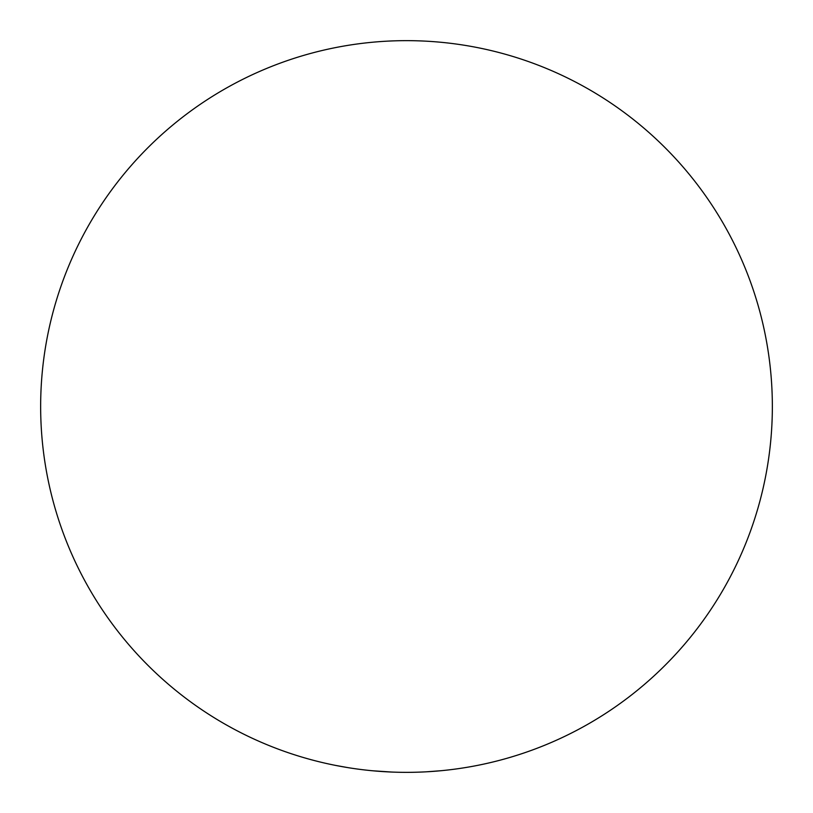 <?xml version="1.0" encoding="UTF-8"?>
<svg xmlns="http://www.w3.org/2000/svg" width="813" height="813" viewBox="0 0 813 813"><rect width="100%" height="100%" fill="white"/><g stroke="black" fill="none" stroke-linecap="round" stroke-linejoin="round"><path stroke-width="1.22" d="M406.5 40.65A365.85 365.85 0 0 1 772.35 406.5A365.85 365.85 0 0 1 406.5 772.35A365.85 365.85 0 0 1 40.65 406.5A365.85 365.85 0 0 1 406.5 40.65M426.835 771.781L440.809 770.734M455.382 769.068L456.764 768.885M372.466 770.765L391.978 772.065M335.576 765.409L348.36 767.706M418.512 772.157L419.904 772.106M393.37 772.116L394.772 772.157"/></g></svg>

